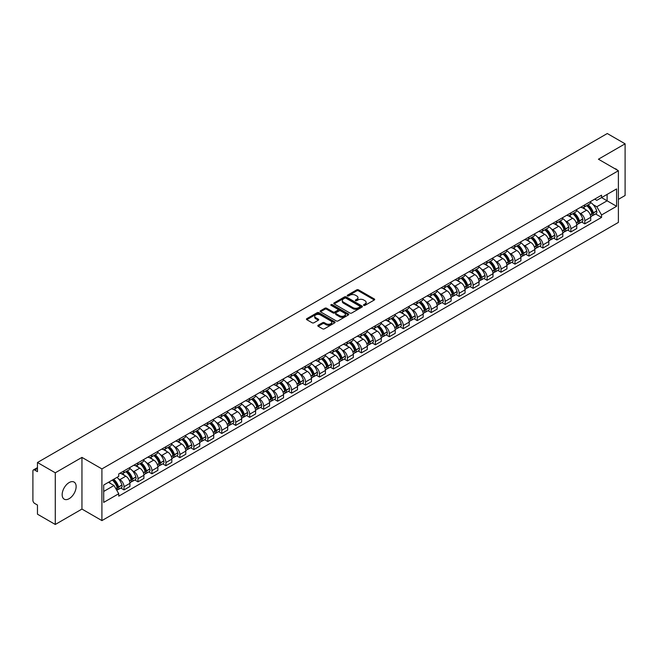 <?xml version="1.0" encoding="UTF-8"?>
<svg xmlns="http://www.w3.org/2000/svg" width="658" height="658" viewBox="0 0 658 658"><rect width="100%" height="100%" fill="white"/><g stroke="black" fill="none" stroke-linecap="round" stroke-linejoin="round"><path stroke-width="0.99" d="M363.759 305.37A0.872 0.502 0 0 0 364.984 305.37L374.32 299.982A1.242 0.716 0 0 0 374.682 299.472A1.242 0.716 0 0 0 374.32 298.971L358.503 289.841A1.242 0.716 0 0 0 356.751 289.841L347.416 295.228A0.872 0.502 0 0 0 348.641 295.935L349.85 295.236A3.973 2.295 0 0 1 355.476 295.236L356.792 296.001A3.973 2.295 0 0 1 357.96 297.622A3.973 2.295 0 0 1 356.792 299.25L355.583 299.941A0.872 0.502 0 0 0 356.817 300.657L358.026 299.958A3.973 2.295 0 0 1 363.644 299.958L364.96 300.714A3.973 2.295 0 0 1 366.128 302.343A3.973 2.295 0 0 1 364.96 303.963L363.759 304.662A0.872 0.502 0 0 0 363.759 305.37L363.759 304.662M69.148 498.682A9.87 5.7 120 0 0 75.604 489.988A9.87 5.7 120 0 0 74.091 482.075A9.87 5.7 120 0 0 69.148 482.561A9.87 5.7 120 0 0 62.699 491.263A9.87 5.7 120 0 0 64.213 499.175A9.87 5.7 120 0 0 69.148 498.682M617.212 170.06A9.87 5.7 120 0 0 616.159 169.106A9.87 5.7 120 0 0 614.819 168.67M318.176 325.241A1.242 0.716 0 0 0 317.814 325.751A1.242 0.716 0 0 0 318.176 326.261L322.617 328.819A1.242 0.716 0 0 0 324.369 328.819L334.741 322.831A1.242 0.716 0 0 0 335.103 322.33A1.242 0.716 0 0 0 334.741 321.82L318.924 312.69A1.242 0.716 0 0 0 317.164 312.69L306.801 318.678A1.242 0.716 0 0 0 306.439 319.179A1.242 0.716 0 0 0 306.801 319.689L312.155 322.782A1.242 0.716 0 0 0 313.915 322.782L318.357 320.224A1.242 0.716 0 0 0 318.719 319.714A1.242 0.716 0 0 0 318.357 319.204L315.692 317.674A3.323 1.916 0 0 1 314.721 316.317A3.323 1.916 0 0 1 316.778 314.54A3.323 1.916 0 0 1 320.397 314.96L330.81 320.972A3.323 1.916 0 0 1 331.78 322.33A3.323 1.916 0 0 1 329.732 324.098A3.323 1.916 0 0 1 326.105 323.687L324.369 322.683A1.242 0.716 0 0 0 322.617 322.683L318.176 325.241L318.176 326.261M101.916 468.915L81.954 457.392L55.28 472.798L37.465 462.508L607.285 133.525L625.1 143.814L598.426 159.211L618.388 170.735L101.916 468.915L101.916 520.601L618.388 222.412L618.388 170.735M349.941 313.043A1.242 0.716 0 0 0 351.693 313.043L362.065 307.056A1.242 0.716 0 0 0 362.426 306.554A1.242 0.716 0 0 0 362.065 306.044L346.248 296.914A1.242 0.716 0 0 0 344.488 296.914L334.124 302.902A1.242 0.716 0 0 0 333.762 303.404A1.242 0.716 0 0 0 334.124 303.914L349.941 313.043M331.443 305.559A0.872 0.502 0 0 1 332.323 305.682L332.323 304.646L348.403 313.932A1.242 0.716 0 0 1 348.765 314.442A1.242 0.716 0 0 1 348.403 314.943L338.031 320.931A1.242 0.716 0 0 1 336.279 320.931L320.462 311.802L320.462 310.79A1.242 0.716 0 0 0 320.101 311.292A1.242 0.716 0 0 0 320.462 311.802M320.462 310.79L324.896 308.224A1.242 0.716 0 0 1 326.656 308.224L333.071 311.925A1.242 0.716 0 0 0 334.823 311.925L337.768 310.231A1.242 0.716 0 0 0 338.138 309.721A1.242 0.716 0 0 0 337.768 309.211L331.089 305.361A0.872 0.502 0 0 1 332.323 304.646M55.28 472.798L55.28 524.475L37.465 514.186L37.465 505.04L34.693 503.444A2.533 1.464 -120 0 1 32.9 500.343L32.9 471.087A2.533 1.464 -120 0 1 33.426 469.927L37.465 467.599M618.388 199.366L625.1 195.492L625.1 143.814M55.28 524.475L81.954 509.07L101.916 520.601M37.465 462.508L37.465 471.654L34.693 470.059A2.533 1.464 -120 0 0 33.426 469.927M584.822 204.844A5.823 3.364 60 0 1 583.613 207.459L589.519 204.046A5.823 3.364 -120 0 0 590.728 201.43M579.213 212.715L580.701 213.579A5.823 3.364 60 0 1 584.822 220.71L590.728 217.296A5.823 3.364 -120 0 0 586.607 210.165L582.379 207.722M590.728 217.296L590.728 220.446L584.822 223.86L581.614 222.009M583.613 207.459A5.823 3.364 60 0 1 580.751 207.196M584.822 220.71L584.822 223.86M570.856 212.904A5.823 3.364 60 0 1 569.647 215.52L575.561 212.106A5.823 3.364 -120 0 0 576.762 209.491M567.657 230.07L570.856 231.92L576.762 228.515L576.762 225.357A5.823 3.364 -120 0 0 572.649 218.226L568.422 215.783M569.647 215.52A5.823 3.364 60 0 1 566.785 215.256M565.247 220.775L566.735 221.639A5.823 3.364 60 0 1 570.856 228.77L570.856 231.92M556.89 220.965A5.823 3.364 60 0 1 555.689 223.58L561.595 220.167A5.823 3.364 -120 0 0 562.804 217.559M553.691 238.138L556.89 239.981L562.804 236.576L562.804 233.417A5.823 3.364 -120 0 0 558.683 226.286L554.455 223.852M555.689 223.58A5.823 3.364 60 0 1 552.819 223.317M551.289 228.844L552.778 229.7A5.823 3.364 60 0 1 556.89 236.831L556.89 239.981M542.932 229.025A5.823 3.364 60 0 1 541.723 231.641L547.629 228.236A5.823 3.364 -120 0 0 548.838 225.62M539.725 246.199L542.932 248.05L548.838 244.636L548.838 241.486A5.823 3.364 -120 0 0 544.717 234.355L540.489 231.912M541.723 231.641A5.823 3.364 60 0 1 538.861 231.377M537.323 236.905L538.812 237.76A5.823 3.364 60 0 1 542.932 244.891L542.932 248.05M528.966 237.094A5.823 3.364 60 0 1 527.757 239.701L533.671 236.296A5.823 3.364 -120 0 0 534.872 233.68M525.758 254.259L528.966 256.11L534.872 252.697L534.872 249.546A5.823 3.364 -120 0 0 530.759 242.415L526.532 239.973M527.757 239.701A5.823 3.364 60 0 1 524.895 239.438M523.357 244.965L524.845 245.821A5.823 3.364 60 0 1 528.966 252.952L528.966 256.11M515 245.154A5.823 3.364 60 0 1 513.799 247.77L519.705 244.357A5.823 3.364 -120 0 0 520.906 241.741M511.801 262.32L515 264.171L520.914 260.757L520.914 257.607A5.823 3.364 -120 0 0 516.793 250.476L512.566 248.033M513.799 247.77A5.823 3.364 60 0 1 510.929 247.507M509.399 253.026L510.888 253.889A5.823 3.364 60 0 1 515 261.02L515 264.171M501.042 253.215A5.823 3.364 60 0 1 499.833 255.83L505.739 252.417A5.823 3.364 -120 0 0 506.948 249.801M497.835 270.38L501.042 272.231L506.948 268.818L506.948 265.668A5.823 3.364 -120 0 0 502.827 258.536L498.6 256.094M499.833 255.83A5.823 3.364 60 0 1 496.963 255.567M495.433 261.086L496.922 261.95A5.823 3.364 60 0 1 501.042 269.081L501.042 272.231M487.076 261.275A5.823 3.364 60 0 1 485.867 263.891L491.773 260.478A5.823 3.364 -120 0 0 492.982 257.862M483.869 278.441L487.076 280.292L492.982 276.886L492.982 273.728A5.823 3.364 -120 0 0 488.869 266.597L484.633 264.154M485.867 263.891A5.823 3.364 60 0 1 483.005 263.628M481.467 269.147L482.956 270.01A5.823 3.364 60 0 1 487.076 277.141L487.076 280.292M473.11 269.336A5.823 3.364 60 0 1 471.909 271.951L477.815 268.538A5.823 3.364 -120 0 0 479.016 265.931M469.911 286.51L473.11 288.352L479.016 284.947L479.016 281.788A5.823 3.364 -120 0 0 474.903 274.657L470.676 272.223M471.909 271.951A5.823 3.364 60 0 1 469.039 271.688M467.501 277.207L468.998 278.071A5.823 3.364 60 0 1 473.11 285.202L473.11 288.352M459.144 277.396A5.823 3.364 60 0 1 457.943 280.012L463.849 276.599A5.823 3.364 -120 0 0 465.058 273.991M455.945 294.57L459.144 296.421L465.058 293.007L465.058 289.857A5.823 3.364 -120 0 0 460.937 282.726L456.71 280.283M457.943 280.012A5.823 3.364 60 0 1 455.073 279.749M453.543 285.276L455.032 286.131A5.823 3.364 60 0 1 459.144 293.262L459.144 296.421M445.186 285.465A5.823 3.364 60 0 1 443.977 288.072L449.883 284.667A5.823 3.364 -120 0 0 451.092 282.052M441.979 302.631L445.186 304.481L451.092 301.068L451.092 297.918A5.823 3.364 -120 0 0 446.971 290.787L442.744 288.344M443.977 288.072A5.823 3.364 60 0 1 441.115 287.809M439.577 293.336L441.066 294.192A5.823 3.364 60 0 1 445.186 301.323L445.186 304.481M431.22 293.526A5.823 3.364 60 0 1 430.011 296.133L435.925 292.728A5.823 3.364 -120 0 0 437.126 290.112M428.021 310.691L431.22 312.542L437.126 309.128L437.126 305.978A5.823 3.364 -120 0 0 433.013 298.847L428.786 296.404M430.011 296.133A5.823 3.364 60 0 1 427.149 295.878M425.611 301.397L427.1 302.261A5.823 3.364 60 0 1 431.22 309.392L431.22 312.542M417.254 301.586A5.823 3.364 60 0 1 416.053 304.202L421.959 300.788A5.823 3.364 -120 0 0 423.168 298.173M414.055 318.752L417.254 320.602L423.168 317.189L423.168 314.039A5.823 3.364 -120 0 0 419.047 306.908L414.82 304.465M416.053 304.202A5.823 3.364 60 0 1 413.183 303.938M411.653 309.457L413.142 310.321A5.823 3.364 60 0 1 417.254 317.452L417.254 320.602M403.296 309.647A5.823 3.364 60 0 1 402.087 312.262L407.993 308.849A5.823 3.364 -120 0 0 409.202 306.233M400.089 326.812L403.296 328.663L409.202 325.249L409.202 322.099A5.823 3.364 -120 0 0 405.081 314.968L400.854 312.525M402.087 312.262A5.823 3.364 60 0 1 399.225 311.999M397.687 317.518L399.176 318.382A5.823 3.364 60 0 1 403.296 325.513L403.296 328.663M389.33 317.707A5.823 3.364 60 0 1 388.121 320.323L394.035 316.909A5.823 3.364 -120 0 0 395.236 314.294M386.123 334.873L389.33 336.723L395.236 333.318L395.236 330.16A5.823 3.364 -120 0 0 391.123 323.029L386.888 320.586M388.121 320.323A5.823 3.364 60 0 1 385.259 320.059M383.721 325.578L385.21 326.442A5.823 3.364 60 0 1 389.33 333.573L389.33 336.723M375.364 325.768A5.823 3.364 60 0 1 374.163 328.383L380.069 324.97A5.823 3.364 -120 0 0 381.27 322.362M372.165 342.941L375.364 344.784L381.278 341.379L381.278 338.228A5.823 3.364 -120 0 0 377.157 331.089L372.93 328.655M374.163 328.383A5.823 3.364 60 0 1 371.293 328.12M369.763 333.647L371.252 334.503A5.823 3.364 60 0 1 375.364 341.634L375.364 344.784M361.406 333.828A5.823 3.364 60 0 1 360.197 336.444L366.103 333.038A5.823 3.364 -120 0 0 367.312 330.423M358.199 351.002L361.406 352.853L367.312 349.439L367.312 346.289A5.823 3.364 -120 0 0 363.191 339.158L358.964 336.715M360.197 336.444A5.823 3.364 60 0 1 357.327 336.18M355.797 341.708L357.286 342.563A5.823 3.364 60 0 1 361.406 349.694L361.406 352.853M347.44 341.897A5.823 3.364 60 0 1 346.231 344.504L352.137 341.099A5.823 3.364 -120 0 0 353.346 338.483M344.233 359.062L347.44 360.913L353.346 357.5L353.346 354.349A5.823 3.364 -120 0 0 349.225 347.218L344.998 344.776M346.231 344.504A5.823 3.364 60 0 1 343.369 344.241M341.831 349.768L343.32 350.624A5.823 3.364 60 0 1 347.44 357.763L347.44 360.913M333.474 349.957A5.823 3.364 60 0 1 332.274 352.573L338.179 349.159A5.823 3.364 -120 0 0 339.38 346.544M330.275 367.123L333.474 368.974L339.38 365.56L339.38 362.41A5.823 3.364 -120 0 0 335.267 355.279L331.04 352.836M332.274 352.573A5.823 3.364 60 0 1 329.403 352.31M327.865 357.829L329.362 358.692A5.823 3.364 60 0 1 333.474 365.823L333.474 368.974M319.508 358.018A5.823 3.364 60 0 1 318.308 360.633L324.213 357.22A5.823 3.364 -120 0 0 325.422 354.604M316.309 375.183L319.508 377.034L325.422 373.621L325.422 370.47A5.823 3.364 -120 0 0 321.301 363.339L317.074 360.897M318.308 360.633A5.823 3.364 60 0 1 315.437 360.37M313.907 365.889L315.396 366.753A5.823 3.364 60 0 1 319.508 373.884L319.508 377.034M305.551 366.078A5.823 3.364 60 0 1 304.341 368.694L310.247 365.28A5.823 3.364 -120 0 0 311.456 362.665M302.343 383.244L305.551 385.094L311.456 381.689L311.456 378.531A5.823 3.364 -120 0 0 307.335 371.4L303.108 368.957M304.341 368.694A5.823 3.364 60 0 1 301.479 368.431M299.941 373.95L301.43 374.813A5.823 3.364 60 0 1 305.551 381.944L305.551 385.094M291.584 374.139A5.823 3.364 60 0 1 290.375 376.754L296.289 373.341A5.823 3.364 -120 0 0 297.49 370.734M288.385 391.313L291.584 393.155L297.49 389.75L297.49 386.6A5.823 3.364 -120 0 0 293.378 379.46L289.15 377.026M290.375 376.754A5.823 3.364 60 0 1 287.513 376.491M285.975 382.018L287.464 382.874A5.823 3.364 60 0 1 291.584 390.005L291.584 393.155M277.618 382.199A5.823 3.364 60 0 1 276.418 384.815L282.323 381.41A5.823 3.364 -120 0 0 283.532 378.794M274.419 399.373L277.618 401.224L283.532 397.81L283.532 394.66A5.823 3.364 -120 0 0 279.411 387.529L275.184 385.086M276.418 384.815A5.823 3.364 60 0 1 273.547 384.552M272.017 390.079L273.506 390.934A5.823 3.364 60 0 1 277.618 398.065L277.618 401.224M263.661 390.268A5.823 3.364 60 0 1 262.452 392.875L268.357 389.47A5.823 3.364 -120 0 0 269.566 386.855M260.453 407.434L263.661 409.284L269.566 405.871L269.566 402.721A5.823 3.364 -120 0 0 265.445 395.59L261.218 393.147M262.452 392.875A5.823 3.364 60 0 1 259.581 392.612M258.051 398.139L259.54 398.995A5.823 3.364 60 0 1 263.661 406.134L263.661 409.284M249.695 398.329A5.823 3.364 60 0 1 248.485 400.944L254.399 397.531A5.823 3.364 -120 0 0 255.6 394.915M246.487 415.494L249.695 417.345L255.6 413.931L255.6 410.781A5.823 3.364 -120 0 0 251.488 403.65L247.252 401.207M248.485 400.944A5.823 3.364 60 0 1 245.623 400.681M244.085 406.2L245.574 407.063A5.823 3.364 60 0 1 249.695 414.195L249.695 417.345M235.729 406.389A5.823 3.364 60 0 1 234.528 409.005L240.433 405.591A5.823 3.364 -120 0 0 241.634 402.976M232.529 423.555L235.729 425.405L241.634 421.992L241.634 418.842A5.823 3.364 -120 0 0 237.522 411.711L233.294 409.268M234.528 409.005A5.823 3.364 60 0 1 231.657 408.741M230.127 414.26L231.616 415.124A5.823 3.364 60 0 1 235.729 422.255L235.729 425.405M221.762 414.45A5.823 3.364 60 0 1 220.562 417.065L226.467 413.652A5.823 3.364 -120 0 0 227.676 411.036M218.563 431.615L221.771 433.466L227.676 430.061L227.676 426.902A5.823 3.364 -120 0 0 223.556 419.771L219.328 417.328M220.562 417.065A5.823 3.364 60 0 1 217.691 416.802M216.161 422.321L217.65 423.184A5.823 3.364 60 0 1 221.771 430.316L221.771 433.466M207.805 422.51A5.823 3.364 60 0 1 206.596 425.126L212.501 421.712A5.823 3.364 -120 0 0 213.71 419.105M204.597 439.684L207.805 441.526L213.71 438.121L213.71 434.963A5.823 3.364 -120 0 0 209.589 427.832L205.362 425.397M206.596 425.126A5.823 3.364 60 0 1 203.733 424.862M202.195 430.39L203.684 431.245A5.823 3.364 60 0 1 207.805 438.376L207.805 441.526M193.839 430.571A5.823 3.364 60 0 1 192.629 433.186L198.543 429.773A5.823 3.364 -120 0 0 199.744 427.165M190.639 447.744L193.839 449.595L199.744 446.182L199.744 443.031A5.823 3.364 -120 0 0 195.632 435.9L191.404 433.457M192.629 433.186A5.823 3.364 60 0 1 189.767 432.923M188.229 438.45L189.726 439.305A5.823 3.364 60 0 1 193.839 446.437L193.839 449.595M179.873 438.639A5.823 3.364 60 0 1 178.672 441.247L184.577 437.841A5.823 3.364 -120 0 0 185.786 435.226M176.673 455.805L179.873 457.655L185.786 454.242L185.786 451.092A5.823 3.364 -120 0 0 181.666 443.961L177.438 441.518M178.672 441.247A5.823 3.364 60 0 1 175.801 440.983M174.271 446.511L175.76 447.366A5.823 3.364 60 0 1 179.873 454.497L179.873 457.655M165.915 446.7A5.823 3.364 60 0 1 164.706 449.307L170.611 445.902A5.823 3.364 -120 0 0 171.82 443.286M162.707 463.865L165.915 465.716L171.82 462.303L171.82 459.152A5.823 3.364 -120 0 0 167.7 452.021L163.472 449.579M164.706 449.307A5.823 3.364 60 0 1 161.843 449.052M160.305 454.571L161.794 455.435A5.823 3.364 60 0 1 165.915 462.566L165.915 465.716M151.949 454.76A5.823 3.364 60 0 1 150.74 457.376L156.653 453.962A5.823 3.364 -120 0 0 157.854 451.347M148.741 471.926L151.949 473.776L157.854 470.363L157.854 467.213A5.823 3.364 -120 0 0 153.742 460.082L149.514 457.639M150.74 457.376A5.823 3.364 60 0 1 147.877 457.113M146.339 462.632L147.828 463.495A5.823 3.364 60 0 1 151.949 470.626L151.949 473.776M137.983 462.821A5.823 3.364 60 0 1 136.782 465.436L142.687 462.023A5.823 3.364 -120 0 0 143.896 459.407M134.783 479.986L137.983 481.837L143.896 478.432L143.896 475.273A5.823 3.364 -120 0 0 139.776 468.142L135.548 465.7M136.782 465.436A5.823 3.364 60 0 1 133.911 465.173M132.381 470.692L133.87 471.556A5.823 3.364 60 0 1 137.983 478.687L137.983 481.837M124.025 470.881A5.823 3.364 60 0 1 122.816 473.497L128.721 470.083A5.823 3.364 -120 0 0 129.93 467.468M120.817 488.047L124.025 489.897L129.93 486.492L129.93 483.334A5.823 3.364 -120 0 0 125.81 476.203L121.582 473.768M122.816 473.497A5.823 3.364 60 0 1 119.945 473.234M118.415 478.753L119.904 479.616A5.823 3.364 60 0 1 124.025 486.747L124.025 489.897M594.709 199.135L596.814 200.345L616.595 188.928L607.112 194.406L607.112 200.813L596.814 206.752L593.179 204.654M103.701 491.452L113.998 485.505L118.744 493.722L103.701 502.408L103.701 485.045L118.744 476.359L118.744 473.933L601.56 195.179L601.56 197.606L616.595 206.291L601.56 214.969L596.814 206.752M616.595 188.928L616.595 206.291M118.744 493.722L118.744 496.157L601.56 217.403L601.56 214.969M81.954 457.392L81.954 509.07M113.998 485.505L108.447 482.306M595.58 213.949L601.56 217.403M364.104 305.493L364.96 304.999A3.973 2.295 0 0 0 366.128 303.371L366.128 302.343M357.96 297.622L357.96 298.658A3.973 2.295 0 0 1 356.792 300.278L355.929 300.78M374.303 299.99L358.503 290.869A1.242 0.716 0 0 0 356.751 290.869L347.761 296.059M362.048 307.064L346.248 297.951A1.242 0.716 0 0 0 344.488 297.951L334.141 303.922L334.124 302.902M359.868 306.908A0.872 0.502 0 0 0 359.868 306.192L345.985 298.181A0.872 0.502 0 0 0 344.759 298.181L343.484 298.913A3.973 2.295 0 0 0 342.316 300.541A3.973 2.295 0 0 0 343.484 302.162L352.968 307.64A3.973 2.295 0 0 0 358.594 307.64L359.868 306.908L359.868 307.936A0.872 0.502 0 0 0 360.123 307.582L360.123 306.554M342.316 300.541L342.316 301.578A3.973 2.295 0 0 0 343.484 303.198L343.484 302.162M359.868 307.936L358.594 308.676A3.973 2.295 0 0 1 352.968 308.676L343.484 303.198M320.479 311.81L324.896 309.26L324.896 308.224M338.138 309.721L338.138 310.757A1.242 0.716 0 0 1 337.768 311.259L334.823 312.961A1.242 0.716 0 0 1 333.071 312.961L326.656 309.26A1.242 0.716 0 0 0 324.896 309.26M332.323 305.682L348.386 314.96M339.725 315.774A3.323 1.916 0 0 0 343.344 316.185A3.323 1.916 0 0 0 345.401 314.417A3.323 1.916 0 0 0 344.422 313.06L340.762 310.938A1.242 0.716 0 0 0 339.002 310.938L336.057 312.64A1.242 0.716 0 0 0 335.695 313.142A1.242 0.716 0 0 0 336.057 313.652L339.725 315.774L339.725 316.802A3.323 1.916 0 0 0 343.344 317.222A3.323 1.916 0 0 0 345.401 315.445L345.401 314.417M335.695 313.142L335.695 314.179A1.242 0.716 0 0 0 336.057 314.689L336.057 313.652M339.725 316.802L336.057 314.689M331.78 322.33L331.78 323.358A3.323 1.916 0 0 1 329.732 325.134A3.323 1.916 0 0 1 326.105 324.715L324.369 323.72A1.242 0.716 0 0 0 322.617 323.72L318.192 326.269M314.721 316.317L314.721 317.353A3.323 1.916 0 0 0 315.692 318.702L315.692 317.674M318.357 319.204L318.357 320.224L315.692 318.702M334.725 322.848L318.924 313.726A1.242 0.716 0 0 0 317.164 313.726L306.817 319.698M587.018 205.493A7.978 4.606 60 0 1 587.059 205.518A7.978 4.606 60 0 1 592.307 212.674L592.356 212.838A1.555 0.897 60 0 1 592.11 214.056A1.555 0.897 60 0 1 592.077 214.072M586.673 205.691A9.623 5.552 60 0 1 591.953 213.628L592.003 213.792A3.2 1.842 60 0 1 591.501 216.309L590.703 216.762M592.044 215.602A3.2 1.842 -120 0 0 592.932 215.479A3.2 1.842 -120 0 0 593.434 212.97L593.384 212.805A9.623 5.552 -120 0 0 588.104 204.868M590.604 202.458A9.623 5.552 60 0 1 596.658 210.922L596.699 211.086A3.2 1.842 60 0 1 596.197 213.595L592.932 215.479M583.391 207.566A9.623 5.552 60 0 1 585.398 209.466M590.078 209.483L591.303 210.19M573.052 213.554A7.978 4.606 60 0 1 573.093 213.579A7.978 4.606 60 0 1 578.341 220.734L578.39 220.899A1.555 0.897 60 0 1 578.143 222.116A1.555 0.897 60 0 1 578.111 222.133M572.707 213.751A9.623 5.552 60 0 1 577.995 221.697L578.037 221.861A3.2 1.842 60 0 1 577.535 224.37L576.737 224.83M578.078 223.662A3.2 1.842 -120 0 0 578.966 223.539A3.2 1.842 -120 0 0 579.468 221.03L579.427 220.866A9.623 5.552 -120 0 0 574.138 212.929M576.647 210.519A9.623 5.552 60 0 1 582.692 218.982L582.741 219.147A3.2 1.842 60 0 1 582.231 221.656L578.966 223.539M569.425 215.627A9.623 5.552 60 0 1 571.432 217.527M576.112 217.543L577.337 218.25M559.094 221.614A7.978 4.606 60 0 1 559.127 221.639A7.978 4.606 60 0 1 564.375 228.795L564.424 228.959A1.555 0.897 60 0 1 564.177 230.177A1.555 0.897 60 0 1 564.145 230.193M558.741 221.82A9.623 5.552 60 0 1 564.029 229.757L564.079 229.922A3.2 1.842 60 0 1 563.569 232.43L562.779 232.891M564.12 231.723A3.2 1.842 -120 0 0 565 231.6A3.2 1.842 -120 0 0 565.51 229.091L565.461 228.926A9.623 5.552 -120 0 0 560.172 220.989M562.68 218.579A9.623 5.552 60 0 1 568.726 227.043L568.775 227.207A3.2 1.842 60 0 1 568.273 229.716L565 231.6M555.459 223.695A9.623 5.552 60 0 1 557.466 225.587M562.146 225.604L563.371 226.311M545.128 229.675A7.978 4.606 60 0 1 545.169 229.7A7.978 4.606 60 0 1 550.417 236.855L550.458 237.02A1.555 0.897 60 0 1 550.22 238.237A1.555 0.897 60 0 1 550.178 238.262M544.775 229.881A9.623 5.552 60 0 1 550.063 237.818L550.113 237.982A3.2 1.842 60 0 1 549.611 240.491L548.813 240.951M550.154 239.783A3.2 1.842 -120 0 0 551.042 239.668A3.2 1.842 -120 0 0 551.544 237.151L551.494 236.987A9.623 5.552 -120 0 0 546.214 229.05M548.714 226.64A9.623 5.552 60 0 1 554.768 235.103L554.809 235.268A3.2 1.842 60 0 1 554.307 237.777L551.042 239.668M541.493 231.756A9.623 5.552 60 0 1 543.508 233.648M548.18 233.664L549.414 234.371M531.162 237.735A7.978 4.606 60 0 1 531.203 237.76A7.978 4.606 60 0 1 536.451 244.916L536.5 245.08A1.555 0.897 60 0 1 536.254 246.298A1.555 0.897 60 0 1 536.221 246.322M530.817 237.941A9.623 5.552 60 0 1 536.106 245.878L536.147 246.043A3.2 1.842 60 0 1 535.645 248.551L534.847 249.012M536.188 247.844A3.2 1.842 -120 0 0 537.076 247.729A3.2 1.842 -120 0 0 537.578 245.22L537.537 245.047A9.623 5.552 -120 0 0 532.248 237.11M534.757 234.7A9.623 5.552 60 0 1 540.802 243.164L540.851 243.328A3.2 1.842 60 0 1 540.341 245.837L537.076 247.729M527.535 239.816A9.623 5.552 60 0 1 529.542 241.716M534.222 241.725L535.447 242.432M517.196 245.804A7.978 4.606 60 0 1 517.237 245.821A7.978 4.606 60 0 1 522.485 252.976L522.534 253.149A1.555 0.897 60 0 1 522.288 254.366A1.555 0.897 60 0 1 522.255 254.383M516.851 246.002A9.623 5.552 60 0 1 522.139 253.939L522.189 254.103A3.2 1.842 60 0 1 521.679 256.612L520.889 257.072M522.23 255.904A3.2 1.842 -120 0 0 523.11 255.789A3.2 1.842 -120 0 0 523.62 253.281L523.571 253.116A9.623 5.552 -120 0 0 518.282 245.179M520.791 242.761A9.623 5.552 60 0 1 526.836 251.224L526.885 251.389A3.2 1.842 60 0 1 526.384 253.906L523.11 255.789M513.569 247.877A9.623 5.552 60 0 1 515.576 249.777M520.256 249.785L521.481 250.492M503.238 253.865A7.978 4.606 60 0 1 503.28 253.889A7.978 4.606 60 0 1 508.527 261.045L508.568 261.21A1.555 0.897 60 0 1 508.33 262.427A1.555 0.897 60 0 1 508.289 262.443M502.885 254.062A9.623 5.552 60 0 1 508.173 261.999L508.223 262.164A3.2 1.842 60 0 1 507.713 264.68L506.923 265.133M508.264 263.973A3.2 1.842 -120 0 0 509.152 263.85A3.2 1.842 -120 0 0 509.654 261.341L509.605 261.177A9.623 5.552 -120 0 0 504.316 253.24M506.825 250.821A9.623 5.552 60 0 1 512.87 259.285L512.919 259.458A3.2 1.842 60 0 1 512.418 261.966L509.152 263.85M499.603 255.937A9.623 5.552 60 0 1 501.618 257.837M506.29 257.846L507.515 258.561M489.272 261.925A7.978 4.606 60 0 1 489.313 261.95A7.978 4.606 60 0 1 494.561 269.106L494.61 269.27A1.555 0.897 60 0 1 494.364 270.487A1.555 0.897 60 0 1 494.331 270.504M488.927 262.123A9.623 5.552 60 0 1 494.207 270.06L494.257 270.232A3.2 1.842 60 0 1 493.755 272.741L492.957 273.202M494.298 272.034A3.2 1.842 -120 0 0 495.186 271.91A3.2 1.842 -120 0 0 495.688 269.402L495.647 269.237A9.623 5.552 -120 0 0 490.358 261.3M492.858 258.89A9.623 5.552 60 0 1 498.912 267.354L498.953 267.518A3.2 1.842 60 0 1 498.451 270.027L495.186 271.91M485.645 263.998A9.623 5.552 60 0 1 487.652 265.898M492.332 265.914L493.558 266.622M475.306 269.986A7.978 4.606 60 0 1 475.347 270.01A7.978 4.606 60 0 1 480.595 277.166L480.644 277.331A1.555 0.897 60 0 1 480.398 278.548A1.555 0.897 60 0 1 480.365 278.564M474.961 270.191A9.623 5.552 60 0 1 480.25 278.128L480.291 278.293A3.2 1.842 60 0 1 479.789 280.801L478.991 281.262M480.34 280.094A3.2 1.842 -120 0 0 481.22 279.971A3.2 1.842 -120 0 0 481.73 277.462L481.681 277.298A9.623 5.552 -120 0 0 476.392 269.361M478.901 266.951A9.623 5.552 60 0 1 484.946 275.414L484.995 275.579A3.2 1.842 60 0 1 484.485 278.087L481.22 279.971M471.679 272.067A9.623 5.552 60 0 1 473.686 273.958M478.366 273.975L479.592 274.682M461.348 278.046A7.978 4.606 60 0 1 461.39 278.071A7.978 4.606 60 0 1 466.637 285.227L466.678 285.391A1.555 0.897 60 0 1 466.432 286.608A1.555 0.897 60 0 1 466.399 286.625M460.995 278.252A9.623 5.552 60 0 1 466.283 286.189L466.333 286.353A3.2 1.842 60 0 1 465.823 288.862L465.033 289.323M466.374 288.155A3.2 1.842 -120 0 0 467.254 288.039A3.2 1.842 -120 0 0 467.764 285.523L467.715 285.358A9.623 5.552 -120 0 0 462.426 277.421M464.935 275.011A9.623 5.552 60 0 1 470.98 283.475L471.029 283.639A3.2 1.842 60 0 1 470.528 286.148L467.254 288.039M457.713 280.127A9.623 5.552 60 0 1 459.728 282.019M464.4 282.035L465.625 282.743M447.382 286.107A7.978 4.606 60 0 1 447.424 286.131A7.978 4.606 60 0 1 452.671 293.287L452.72 293.452A1.555 0.897 60 0 1 452.474 294.669A1.555 0.897 60 0 1 452.433 294.694M447.037 286.312A9.623 5.552 60 0 1 452.317 294.249L452.367 294.414A3.2 1.842 60 0 1 451.865 296.923L451.067 297.383M452.408 296.215A3.2 1.842 -120 0 0 453.296 296.1A3.2 1.842 -120 0 0 453.798 293.591L453.749 293.419A9.623 5.552 -120 0 0 448.468 285.482M450.969 283.072A9.623 5.552 60 0 1 457.022 291.535L457.063 291.7A3.2 1.842 60 0 1 456.562 294.208L453.296 296.1M443.755 288.188A9.623 5.552 60 0 1 445.762 290.079M450.442 290.096L451.668 290.803M433.416 294.175A7.978 4.606 60 0 1 433.457 294.192A7.978 4.606 60 0 1 438.705 301.348L438.754 301.52A1.555 0.897 60 0 1 438.508 302.738A1.555 0.897 60 0 1 438.475 302.754M433.071 294.373A9.623 5.552 60 0 1 438.36 302.31L438.401 302.474A3.2 1.842 60 0 1 437.899 304.983L437.101 305.444M438.442 304.276A3.2 1.842 -120 0 0 439.33 304.161A3.2 1.842 -120 0 0 439.832 301.652L439.791 301.487A9.623 5.552 -120 0 0 434.502 293.55M437.011 291.132A9.623 5.552 60 0 1 443.056 299.596L443.105 299.76A3.2 1.842 60 0 1 442.595 302.269L439.33 304.161M429.789 296.248A9.623 5.552 60 0 1 431.796 298.148M436.476 298.156L437.702 298.864M419.459 302.236A7.978 4.606 60 0 1 419.491 302.261A7.978 4.606 60 0 1 424.739 309.416L424.788 309.581A1.555 0.897 60 0 1 424.542 310.798A1.555 0.897 60 0 1 424.509 310.815M419.105 302.433A9.623 5.552 60 0 1 424.394 310.37L424.443 310.535A3.2 1.842 60 0 1 423.933 313.052L423.143 313.504M424.484 312.344A3.2 1.842 -120 0 0 425.364 312.221A3.2 1.842 -120 0 0 425.874 309.712L425.825 309.548A9.623 5.552 -120 0 0 420.536 301.611M423.045 299.193A9.623 5.552 60 0 1 429.09 307.656L429.139 307.829A3.2 1.842 60 0 1 428.638 310.337L425.364 312.221M415.823 304.309A9.623 5.552 60 0 1 417.83 306.209M422.51 306.217L423.736 306.932M405.493 310.296A7.978 4.606 60 0 1 405.534 310.321A7.978 4.606 60 0 1 410.781 317.477L410.822 317.641A1.555 0.897 60 0 1 410.584 318.859A1.555 0.897 60 0 1 410.543 318.875M405.139 310.494A9.623 5.552 60 0 1 410.428 318.431L410.477 318.604A3.2 1.842 60 0 1 409.975 321.112L409.177 321.565M410.518 320.405A3.2 1.842 -120 0 0 411.406 320.281A3.2 1.842 -120 0 0 411.908 317.773L411.859 317.608A9.623 5.552 -120 0 0 406.578 309.671M409.079 307.261A9.623 5.552 60 0 1 415.132 315.725L415.173 315.889A3.2 1.842 60 0 1 414.672 318.398L411.406 320.281M401.857 312.369A9.623 5.552 60 0 1 403.872 314.269M408.544 314.285L409.778 314.993M391.526 318.357A7.978 4.606 60 0 1 391.568 318.382A7.978 4.606 60 0 1 396.815 325.537L396.864 325.702A1.555 0.897 60 0 1 396.618 326.919A1.555 0.897 60 0 1 396.585 326.936M391.181 318.562A9.623 5.552 60 0 1 396.47 326.5L396.511 326.664A3.2 1.842 60 0 1 396.009 329.173L395.211 329.633M396.552 328.465A3.2 1.842 -120 0 0 397.44 328.342A3.2 1.842 -120 0 0 397.942 325.833L397.901 325.669A9.623 5.552 -120 0 0 392.612 317.732M395.121 315.322A9.623 5.552 60 0 1 401.166 323.785L401.216 323.95A3.2 1.842 60 0 1 400.706 326.458L397.44 328.342M387.899 320.438A9.623 5.552 60 0 1 389.906 322.33M394.586 322.346L395.812 323.053M377.56 326.417A7.978 4.606 60 0 1 377.602 326.442A7.978 4.606 60 0 1 382.849 333.598L382.898 333.762A1.555 0.897 60 0 1 382.652 334.98A1.555 0.897 60 0 1 382.619 334.996M377.215 326.623A9.623 5.552 60 0 1 382.504 334.56L382.553 334.725A3.2 1.842 60 0 1 382.043 337.233L381.253 337.694M382.594 336.526A3.2 1.842 -120 0 0 383.474 336.403A3.2 1.842 -120 0 0 383.984 333.894L383.935 333.729A9.623 5.552 -120 0 0 378.646 325.792M381.155 323.382A9.623 5.552 60 0 1 387.2 331.846L387.249 332.01A3.2 1.842 60 0 1 386.74 334.519L383.474 336.403M373.933 328.498A9.623 5.552 60 0 1 375.94 330.39M380.62 330.406L381.846 331.114M363.603 334.478A7.978 4.606 60 0 1 363.644 334.503A7.978 4.606 60 0 1 368.891 341.658L368.932 341.823A1.555 0.897 60 0 1 368.694 343.04A1.555 0.897 60 0 1 368.653 343.065M363.249 334.683A9.623 5.552 60 0 1 368.538 342.621L368.587 342.785A3.2 1.842 60 0 1 368.077 345.294L367.287 345.754M368.628 344.586A3.2 1.842 -120 0 0 369.516 344.471A3.2 1.842 -120 0 0 370.018 341.954L369.969 341.79A9.623 5.552 -120 0 0 364.68 333.853M367.189 331.443A9.623 5.552 60 0 1 373.234 339.906L373.283 340.071A3.2 1.842 60 0 1 372.782 342.579L369.516 344.471M359.967 336.559A9.623 5.552 60 0 1 361.982 338.451M366.654 338.467L367.88 339.174M349.637 342.547A7.978 4.606 60 0 1 349.678 342.563A7.978 4.606 60 0 1 354.925 349.719L354.975 349.883A1.555 0.897 60 0 1 354.728 351.109A1.555 0.897 60 0 1 354.695 351.125M349.291 342.744A9.623 5.552 60 0 1 354.572 350.681L354.621 350.846A3.2 1.842 60 0 1 354.119 353.354L353.321 353.815M354.662 352.647A3.2 1.842 -120 0 0 355.55 352.532A3.2 1.842 -120 0 0 356.052 350.023L356.011 349.859A9.623 5.552 -120 0 0 350.722 341.913M353.223 339.503A9.623 5.552 60 0 1 359.276 347.967L359.317 348.131A3.2 1.842 60 0 1 358.816 350.64L355.55 352.532M346.009 344.619A9.623 5.552 60 0 1 348.016 346.519M352.696 346.527L353.922 347.235M335.67 350.607A7.978 4.606 60 0 1 335.712 350.624A7.978 4.606 60 0 1 340.959 357.788L341.009 357.952A1.555 0.897 60 0 1 340.762 359.169A1.555 0.897 60 0 1 340.729 359.186M335.325 350.804A9.623 5.552 60 0 1 340.614 358.742L340.655 358.906A3.2 1.842 60 0 1 340.153 361.415L339.355 361.875M340.696 360.716A3.2 1.842 -120 0 0 341.584 360.592A3.2 1.842 -120 0 0 342.094 358.084L342.045 357.919A9.623 5.552 -120 0 0 336.756 349.982M339.265 347.564A9.623 5.552 60 0 1 345.31 356.027L345.36 356.192A3.2 1.842 60 0 1 344.85 358.709L341.584 360.592M332.043 352.68A9.623 5.552 60 0 1 334.05 354.58M338.73 354.588L339.956 355.295M321.713 358.668A7.978 4.606 60 0 1 321.754 358.692A7.978 4.606 60 0 1 326.993 365.848L327.042 366.012A1.555 0.897 60 0 1 326.796 367.23A1.555 0.897 60 0 1 326.763 367.246M321.359 358.865A9.623 5.552 60 0 1 326.648 366.802L326.697 366.975A3.2 1.842 60 0 1 326.187 369.483L325.397 369.936M326.738 368.776A3.2 1.842 -120 0 0 327.618 368.653A3.2 1.842 -120 0 0 328.128 366.144L328.079 365.98A9.623 5.552 -120 0 0 322.79 358.042M325.299 355.633A9.623 5.552 60 0 1 331.344 364.096L331.393 364.261A3.2 1.842 60 0 1 330.892 366.769L327.618 368.653M318.077 360.74A9.623 5.552 60 0 1 320.092 362.64M324.764 362.657L325.99 363.364M307.747 366.728A7.978 4.606 60 0 1 307.788 366.753A7.978 4.606 60 0 1 313.035 373.909L313.076 374.073A1.555 0.897 60 0 1 312.838 375.29A1.555 0.897 60 0 1 312.797 375.307M307.401 366.925A9.623 5.552 60 0 1 312.682 374.871L312.731 375.035A3.2 1.842 60 0 1 312.229 377.544L311.431 378.005M312.772 376.837A3.2 1.842 -120 0 0 313.66 376.713A3.2 1.842 -120 0 0 314.162 374.205L314.113 374.04A9.623 5.552 -120 0 0 308.832 366.103M311.333 363.693A9.623 5.552 60 0 1 317.386 372.157L317.427 372.321A3.2 1.842 60 0 1 316.926 374.83L313.66 376.713M304.119 368.809A9.623 5.552 60 0 1 306.126 370.701M310.806 370.717L312.032 371.425M293.781 374.789A7.978 4.606 60 0 1 293.822 374.813A7.978 4.606 60 0 1 299.069 381.969L299.119 382.134A1.555 0.897 60 0 1 298.872 383.351A1.555 0.897 60 0 1 298.839 383.367M293.435 374.994A9.623 5.552 60 0 1 298.724 382.931L298.765 383.096A3.2 1.842 60 0 1 298.263 385.604L297.465 386.065M298.806 384.897A3.2 1.842 -120 0 0 299.694 384.774A3.2 1.842 -120 0 0 300.196 382.265L300.155 382.101A9.623 5.552 -120 0 0 294.866 374.163M297.375 371.754A9.623 5.552 60 0 1 303.42 380.217L303.47 380.382A3.2 1.842 60 0 1 302.96 382.89L299.694 384.774M290.153 376.87A9.623 5.552 60 0 1 292.16 378.761M296.84 378.778L298.066 379.485M279.823 382.849A7.978 4.606 60 0 1 279.856 382.874A7.978 4.606 60 0 1 285.103 390.029L285.153 390.194A1.555 0.897 60 0 1 284.906 391.411A1.555 0.897 60 0 1 284.873 391.436M279.469 383.055A9.623 5.552 60 0 1 284.758 390.992L284.807 391.156A3.2 1.842 60 0 1 284.297 393.665L283.508 394.126M284.848 392.958A3.2 1.842 -120 0 0 285.728 392.842A3.2 1.842 -120 0 0 286.238 390.326L286.189 390.161A9.623 5.552 -120 0 0 280.9 382.224M283.409 379.814A9.623 5.552 60 0 1 289.454 388.278L289.504 388.442A3.2 1.842 60 0 1 289.002 390.951L285.728 392.842M276.187 384.93A9.623 5.552 60 0 1 278.194 386.822M282.874 386.838L284.1 387.546M265.857 390.91A7.978 4.606 60 0 1 265.898 390.934A7.978 4.606 60 0 1 271.145 398.09L271.186 398.255A1.555 0.897 60 0 1 270.948 399.472A1.555 0.897 60 0 1 270.907 399.496M265.503 391.115A9.623 5.552 60 0 1 270.792 399.052L270.841 399.217A3.2 1.842 60 0 1 270.339 401.725L269.541 402.186M270.882 401.018A3.2 1.842 -120 0 0 271.77 400.903A3.2 1.842 -120 0 0 272.272 398.394L272.223 398.23A9.623 5.552 -120 0 0 266.942 390.284M269.443 387.875A9.623 5.552 60 0 1 275.496 396.338L275.538 396.503A3.2 1.842 60 0 1 275.036 399.011L271.77 400.903M262.221 392.99A9.623 5.552 60 0 1 264.236 394.89M268.908 394.899L270.142 395.606M251.891 398.978A7.978 4.606 60 0 1 251.932 398.995A7.978 4.606 60 0 1 257.179 406.159L257.229 406.323A1.555 0.897 60 0 1 256.982 407.541A1.555 0.897 60 0 1 256.949 407.557M251.545 399.176A9.623 5.552 60 0 1 256.826 407.113L256.875 407.277A3.2 1.842 60 0 1 256.373 409.786L255.575 410.247M256.916 409.079A3.2 1.842 -120 0 0 257.804 408.963A3.2 1.842 -120 0 0 258.306 406.455L258.265 406.29A9.623 5.552 -120 0 0 252.976 398.353M255.477 395.935A9.623 5.552 60 0 1 261.53 404.399L261.58 404.563A3.2 1.842 60 0 1 261.07 407.08L257.804 408.963M248.263 401.051A9.623 5.552 60 0 1 250.27 402.951M254.95 402.959L256.176 403.667M237.925 407.039A7.978 4.606 60 0 1 237.966 407.063A7.978 4.606 60 0 1 243.213 414.219L243.263 414.384A1.555 0.897 60 0 1 243.016 415.601A1.555 0.897 60 0 1 242.983 415.617M237.579 407.236A9.623 5.552 60 0 1 242.868 415.173L242.917 415.338A3.2 1.842 60 0 1 242.407 417.855L241.609 418.307M242.958 417.147A3.2 1.842 -120 0 0 243.838 417.024A3.2 1.842 -120 0 0 244.348 414.515L244.299 414.351A9.623 5.552 -120 0 0 239.01 406.414M241.519 404.004A9.623 5.552 60 0 1 247.564 412.467L247.614 412.632A3.2 1.842 60 0 1 247.104 415.14L243.838 417.024M234.297 409.111A9.623 5.552 60 0 1 236.304 411.011M240.984 411.02L242.21 411.735M223.967 415.099A7.978 4.606 60 0 1 224.008 415.124A7.978 4.606 60 0 1 229.255 422.28L229.297 422.444A1.555 0.897 60 0 1 229.05 423.662A1.555 0.897 60 0 1 229.017 423.678M223.613 415.297A9.623 5.552 60 0 1 228.902 423.242L228.951 423.407A3.2 1.842 60 0 1 228.441 425.915L227.652 426.376M228.992 425.208A3.2 1.842 -120 0 0 229.881 425.084A3.2 1.842 -120 0 0 230.382 422.576L230.333 422.411A9.623 5.552 -120 0 0 225.044 414.474M227.553 412.064A9.623 5.552 60 0 1 233.598 420.528L233.648 420.692A3.2 1.842 60 0 1 233.146 423.201L229.881 425.084M220.331 417.172A9.623 5.552 60 0 1 222.346 419.072M227.018 419.088L228.244 419.796M210.001 423.16A7.978 4.606 60 0 1 210.042 423.184A7.978 4.606 60 0 1 215.289 430.34L215.339 430.505A1.555 0.897 60 0 1 215.092 431.722A1.555 0.897 60 0 1 215.059 431.738M209.655 423.365A9.623 5.552 60 0 1 214.936 431.303L214.985 431.467A3.2 1.842 60 0 1 214.483 433.976L213.686 434.436M215.026 433.268A3.2 1.842 -120 0 0 215.914 433.145A3.2 1.842 -120 0 0 216.416 430.636L216.375 430.472A9.623 5.552 -120 0 0 211.086 422.535M213.587 420.125A9.623 5.552 60 0 1 219.64 428.588L219.682 428.753A3.2 1.842 60 0 1 219.18 431.261L215.914 433.145M206.373 425.241A9.623 5.552 60 0 1 208.38 427.132M213.06 427.149L214.286 427.856M196.035 431.22A7.978 4.606 60 0 1 196.076 431.245A7.978 4.606 60 0 1 201.323 438.401L201.373 438.565A1.555 0.897 60 0 1 201.126 439.783A1.555 0.897 60 0 1 201.093 439.807M195.689 431.426A9.623 5.552 60 0 1 200.978 439.363L201.019 439.528A3.2 1.842 60 0 1 200.517 442.036L199.719 442.497M201.06 441.329A3.2 1.842 -120 0 0 201.948 441.214A3.2 1.842 -120 0 0 202.458 438.697L202.409 438.532A9.623 5.552 -120 0 0 197.12 430.595M199.629 428.185A9.623 5.552 60 0 1 205.674 436.649L205.724 436.813A3.2 1.842 60 0 1 205.214 439.322L201.948 441.214M192.407 433.301A9.623 5.552 60 0 1 194.414 435.193M199.094 435.209L200.32 435.917M182.077 439.281A7.978 4.606 60 0 1 182.11 439.305A7.978 4.606 60 0 1 187.357 446.461L187.407 446.626A1.555 0.897 60 0 1 187.16 447.843A1.555 0.897 60 0 1 187.127 447.868M181.723 439.486A9.623 5.552 60 0 1 187.012 447.424L187.061 447.588A3.2 1.842 60 0 1 186.551 450.097L185.762 450.557M187.102 449.389A3.2 1.842 -120 0 0 187.982 449.274A3.2 1.842 -120 0 0 188.492 446.766L188.443 446.593A9.623 5.552 -120 0 0 183.154 438.656M185.663 436.246A9.623 5.552 60 0 1 191.708 444.709L191.758 444.874A3.2 1.842 60 0 1 191.256 447.382L187.982 449.274M178.441 441.362A9.623 5.552 60 0 1 180.457 443.262M185.128 443.27L186.354 443.977M168.111 447.35A7.978 4.606 60 0 1 168.152 447.366A7.978 4.606 60 0 1 173.399 454.522L173.441 454.694A1.555 0.897 60 0 1 173.202 455.912A1.555 0.897 60 0 1 173.161 455.928M167.757 447.547A9.623 5.552 60 0 1 173.046 455.484L173.095 455.649A3.2 1.842 60 0 1 172.593 458.157L171.796 458.618M173.136 457.45A3.2 1.842 -120 0 0 174.025 457.335A3.2 1.842 -120 0 0 174.526 454.826L174.477 454.662A9.623 5.552 -120 0 0 169.196 446.724M171.697 444.306A9.623 5.552 60 0 1 177.75 452.77L177.792 452.934A3.2 1.842 60 0 1 177.29 455.451L174.025 457.335M164.484 449.422A9.623 5.552 60 0 1 166.49 451.322M171.162 451.33L172.396 452.038M154.145 455.41A7.978 4.606 60 0 1 154.186 455.435A7.978 4.606 60 0 1 159.433 462.59L159.483 462.755A1.555 0.897 60 0 1 159.236 463.972A1.555 0.897 60 0 1 159.203 463.989M153.799 455.607A9.623 5.552 60 0 1 159.088 463.545L159.129 463.709A3.2 1.842 60 0 1 158.627 466.226L157.83 466.678M159.17 465.519A3.2 1.842 -120 0 0 160.059 465.395A3.2 1.842 -120 0 0 160.56 462.887L160.519 462.722A9.623 5.552 -120 0 0 155.23 454.785M157.739 452.367A9.623 5.552 60 0 1 163.784 460.83L163.834 461.003A3.2 1.842 60 0 1 163.324 463.512L160.059 465.395M150.518 457.483A9.623 5.552 60 0 1 152.524 459.383M157.204 459.391L158.43 460.106M140.179 463.471A7.978 4.606 60 0 1 140.22 463.495A7.978 4.606 60 0 1 145.467 470.651L145.517 470.815A1.555 0.897 60 0 1 145.27 472.033A1.555 0.897 60 0 1 145.237 472.049M139.833 463.668A9.623 5.552 60 0 1 145.122 471.605L145.171 471.778A3.2 1.842 60 0 1 144.661 474.286L143.872 474.739M145.212 473.579A3.2 1.842 -120 0 0 146.092 473.456A3.2 1.842 -120 0 0 146.602 470.947L146.553 470.783A9.623 5.552 -120 0 0 141.264 462.845M143.773 460.435A9.623 5.552 60 0 1 149.818 468.899L149.868 469.064A3.2 1.842 60 0 1 149.366 471.572L146.092 473.456M136.551 465.543A9.623 5.552 60 0 1 138.558 467.443M143.238 467.46L144.464 468.167M126.221 471.531A7.978 4.606 60 0 1 126.262 471.556A7.978 4.606 60 0 1 131.51 478.711L131.551 478.876A1.555 0.897 60 0 1 131.312 480.093A1.555 0.897 60 0 1 131.271 480.11M125.867 471.737A9.623 5.552 60 0 1 131.156 479.674L131.205 479.838A3.2 1.842 60 0 1 130.695 482.347L129.906 482.808M131.246 481.64A3.2 1.842 -120 0 0 132.135 481.516A3.2 1.842 -120 0 0 132.636 479.008L132.587 478.843A9.623 5.552 -120 0 0 127.298 470.906M129.807 468.496A9.623 5.552 60 0 1 135.861 476.96L135.902 477.124A3.2 1.842 60 0 1 135.4 479.633L132.135 481.516M122.585 473.612A9.623 5.552 60 0 1 124.601 475.504M129.272 475.52L130.506 476.228M112.683 479.855A7.978 4.606 60 0 1 117.543 486.772L117.593 486.936A1.555 0.897 60 0 1 117.346 488.154A1.555 0.897 60 0 1 117.313 488.17M112.279 480.093A9.623 5.552 60 0 1 117.19 487.734L117.239 487.899A3.2 1.842 60 0 1 116.803 490.366M117.28 489.7A3.2 1.842 -120 0 0 118.169 489.577A3.2 1.842 -120 0 0 118.67 487.068L118.629 486.904A9.623 5.552 -120 0 0 113.711 479.263M116.976 477.379A9.623 5.552 60 0 1 121.894 485.02L121.944 485.185A3.2 1.842 60 0 1 121.434 487.693L118.169 489.577M109.014 481.977A9.623 5.552 60 0 1 110.634 483.564M115.314 483.581L116.54 484.288M137.983 478.687L143.896 475.273M151.949 470.626L157.854 467.213M165.915 462.566L171.82 459.152M179.873 454.497L185.786 451.092M193.839 446.437L199.744 443.031M207.805 438.376L213.71 434.963M221.771 430.316L227.676 426.902M235.729 422.255L241.634 418.842M249.695 414.195L255.6 410.781M263.661 406.134L269.566 402.721M277.618 398.065L283.532 394.66M291.584 390.005L297.49 386.6M305.551 381.944L311.456 378.531M319.508 373.884L325.422 370.47M333.474 365.823L339.38 362.41M347.44 357.763L353.346 354.349M361.406 349.694L367.312 346.289M375.364 341.634L381.278 338.228M389.33 333.573L395.236 330.16M403.296 325.513L409.202 322.099M417.254 317.452L423.168 314.039M431.22 309.392L437.126 305.978M445.186 301.323L451.092 297.918M459.144 293.262L465.058 289.857M473.11 285.202L479.016 281.788M487.076 277.141L492.982 273.728M501.042 269.081L506.948 265.668M515 261.02L520.914 257.607M528.966 252.952L534.872 249.546M542.932 244.891L548.838 241.486M556.89 236.831L562.804 233.417M570.856 228.77L576.762 225.357M124.025 486.747L129.93 483.334M119.904 479.616L125.81 476.203M133.87 471.556L139.776 468.142M147.828 463.495L153.742 460.082M161.794 455.435L167.7 452.021M175.76 447.366L181.666 443.961M189.726 439.305L195.632 435.9M203.684 431.245L209.589 427.832M217.65 423.184L223.556 419.771M231.616 415.124L237.522 411.711M245.574 407.063L251.488 403.65M259.54 398.995L265.445 395.59M273.506 390.934L279.411 387.529M287.464 382.874L293.378 379.46M301.43 374.813L307.335 371.4M315.396 366.753L321.301 363.339M329.362 358.692L335.267 355.279M343.32 350.624L349.225 347.218M357.286 342.563L363.191 339.158M371.252 334.503L377.157 331.089M385.21 326.442L391.123 323.029M399.176 318.382L405.081 314.968M413.142 310.321L419.047 306.908M427.1 302.261L433.013 298.847M441.066 294.192L446.971 290.787M455.032 286.131L460.937 282.726M468.998 278.071L474.903 274.657M482.956 270.01L488.869 266.597M496.922 261.95L502.827 258.536M510.888 253.889L516.793 250.476M524.845 245.821L530.759 242.415M538.812 237.76L544.717 234.355M552.778 229.7L558.683 226.286M566.735 221.639L572.649 218.226M580.701 213.579L586.607 210.165M37.465 468.455L34.693 470.059M364.96 304.999L364.96 303.963M355.583 300.657L355.583 299.941M356.792 300.278L356.792 299.25M347.416 295.935L347.416 295.228M356.751 290.869L356.751 289.841M358.503 290.869L358.503 289.841M374.32 299.982L374.32 298.971M344.488 297.951L344.488 296.914M346.248 297.951L346.248 296.914M362.065 307.056L362.065 306.044M352.968 308.676L352.968 307.64M358.594 308.676L358.594 307.64M326.656 309.26L326.656 308.224M333.071 312.961L333.071 311.925M334.823 312.961L334.823 311.925M337.768 311.259L337.768 310.231M348.403 314.943L348.403 313.932M322.617 323.72L322.617 322.683M324.369 323.72L324.369 322.683M326.105 324.715L326.105 323.687M306.801 319.689L306.801 318.678M317.164 313.726L317.164 312.69M318.924 313.726L318.924 312.69M334.741 322.831L334.741 321.82M590.251 214.804L592.003 213.792M593.434 212.97L596.699 211.086M593.384 212.805L596.658 210.922M591.953 213.62L592.43 213.34M590.193 214.648L591.953 213.628M576.293 222.865L578.037 221.861M579.468 221.03L582.741 219.147M579.427 220.866L582.692 218.982M577.987 221.68L578.464 221.409M576.227 222.708L577.995 221.697M562.327 230.933L564.079 229.922M565.51 229.091L568.775 227.207M565.461 228.926L568.726 227.043M564.029 229.741L564.498 229.469M562.269 230.769L564.029 229.757M548.361 238.994L550.113 237.982M551.544 237.151L554.809 235.268M551.494 236.987L554.768 235.103M550.063 237.801L550.54 237.53M548.303 238.838L550.063 237.818M534.395 247.054L536.147 246.043M537.578 245.22L540.851 243.328M537.537 245.047L540.802 243.164M534.337 246.898L536.574 245.59M520.437 255.115L522.189 254.103M523.62 253.281L526.885 251.389M523.571 253.116L526.836 251.224M520.379 254.959L522.608 253.651M506.471 263.175L508.223 262.164M509.654 261.341L512.919 259.458M509.605 261.177L512.87 259.285M506.413 263.019L508.65 261.711M492.505 271.236L494.257 270.232M495.688 269.402L498.953 267.518M495.647 269.237L498.912 267.354M492.447 271.08L494.684 269.78M478.547 279.305L480.291 278.293M481.73 277.462L484.995 275.579M481.681 277.298L484.946 275.414M478.489 279.14L480.718 277.841M464.581 287.365L466.333 286.353M467.764 285.523L471.029 283.639M467.715 285.358L470.98 283.475M464.523 287.201L466.752 285.901M450.615 295.426L452.367 294.414M453.798 293.591L457.063 291.7M453.749 293.419L457.022 291.535M450.557 295.269L452.794 293.962M436.657 303.486L438.401 302.474M439.832 301.652L443.105 299.76M439.791 301.487L443.056 299.596M436.591 303.33L438.828 302.022M422.691 311.547L424.443 310.535M425.874 309.712L429.139 307.829M425.825 309.548L429.09 307.656M424.385 310.362L424.862 310.082M422.633 311.39L424.394 310.37M408.725 319.607L410.477 318.604M411.908 317.773L415.173 315.889M411.859 317.608L415.132 315.725M408.667 319.451L410.905 318.151M394.759 327.676L396.511 326.664M397.942 325.833L401.216 323.95M397.901 325.669L401.166 323.785M396.461 326.483L396.939 326.212M394.701 327.511L396.47 326.5M380.801 335.736L382.553 334.725M383.984 333.894L387.249 332.01M383.935 333.729L387.2 331.846M380.743 335.572L382.972 334.272M366.835 343.797L368.587 342.785M370.018 341.954L373.283 340.071M369.969 341.79L373.234 339.906M366.777 343.641L369.015 342.333M352.869 351.857L354.621 350.846M356.052 350.023L359.317 348.131M356.011 349.859L359.276 347.967M352.811 351.701L355.049 350.393M338.911 359.918L340.655 358.906M342.094 358.084L345.36 356.192M342.045 357.919L345.31 356.027M338.845 359.762L341.083 358.454M324.945 367.978L326.697 366.975M328.128 366.144L331.393 364.261M328.079 365.98L331.344 364.096M324.887 367.822L327.116 366.522M310.979 376.047L312.731 375.035M314.162 374.205L317.427 372.321M314.113 374.04L317.386 372.157M310.921 375.882L313.159 374.583M297.021 384.108L298.765 383.096M300.196 382.265L303.47 380.382M300.155 382.101L303.42 380.217M296.955 383.943L299.193 382.643M283.055 392.168L284.807 391.156M286.238 390.326L289.504 388.442M286.189 390.161L289.454 388.278M282.998 392.012L285.227 390.704M269.089 400.228L270.841 399.217M272.272 398.394L275.538 396.503M272.223 398.23L275.496 396.338M269.032 400.072L271.269 398.764M255.123 408.289L256.875 407.277M258.306 406.455L261.58 404.563M258.265 406.29L261.53 404.399M255.065 408.133L257.303 406.825M241.165 416.349L242.917 415.338M244.348 414.515L247.614 412.632M244.299 414.351L247.564 412.467M242.86 415.165L243.337 414.885M241.108 416.193L242.868 415.173M227.199 424.41L228.951 423.407M230.382 422.576L233.648 420.692M230.333 422.411L233.598 420.528M228.902 423.226L229.379 422.954M227.142 424.254L228.902 423.242M213.233 432.479L214.985 431.467M216.416 430.636L219.682 428.753M216.375 430.472L219.64 428.588M214.936 431.286L215.413 431.015M213.176 432.314L214.936 431.303M199.275 440.539L201.019 439.528M202.458 438.697L205.724 436.813M202.409 438.532L205.674 436.649M200.97 439.347L201.447 439.075M199.209 440.383L200.978 439.363M185.309 448.6L187.061 447.588M188.492 446.766L191.758 444.874M188.443 446.593L191.708 444.709M187.012 447.415L187.481 447.136M185.252 448.443L187.012 447.424M171.343 456.66L173.095 455.649M174.526 454.826L177.792 452.934M174.477 454.662L177.75 452.77M173.046 455.476L173.523 455.196M171.286 456.504L173.046 455.484M157.385 464.721L159.129 463.709M160.56 462.887L163.834 461.003M160.519 462.722L163.784 460.83M159.08 463.536L159.557 463.257M157.32 464.564L159.088 463.545M143.419 472.781L145.171 471.778M146.602 470.947L149.868 469.064M146.553 470.783L149.818 468.899M145.114 471.597L145.591 471.325M143.362 472.625L145.122 471.605M129.453 480.85L131.205 479.838M132.636 479.008L135.902 477.124M132.587 478.843L135.861 476.96M131.156 479.657L131.633 479.386M129.396 480.685L131.156 479.674M115.841 488.705L117.239 487.899M118.67 487.068L121.944 485.185M118.629 486.904L121.894 485.02M117.19 487.718L117.667 487.446M115.759 488.565L117.19 487.734"/></g></svg>
